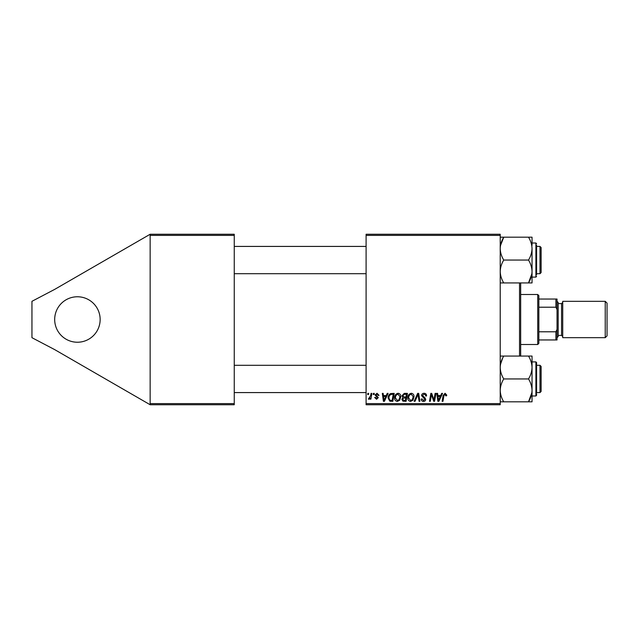 <?xml version="1.0" encoding="UTF-8"?>
<svg xmlns="http://www.w3.org/2000/svg" width="639" height="639" viewBox="0 0 639 639"><rect width="100%" height="100%" fill="white"/><g stroke="black" fill="none" stroke-linecap="round" stroke-linejoin="round"><path stroke-width="0.96" d="M77.415 296.768A22.732 22.732 0 0 0 54.682 319.5A22.732 22.732 0 0 0 77.415 342.232A22.732 22.732 0 0 0 100.147 319.5A22.732 22.732 0 0 0 77.415 296.768M366.099 234.257L500.217 234.257L500.217 235.392L366.099 235.392L366.099 234.257M386.236 395.549L387.218 393.376L388.113 393.376L384.414 401.332L383.408 401.332L382.314 393.376L383.144 393.376L383.416 395.549L386.236 395.549M401.955 395.853L404.239 393.376L407.426 393.376L406.084 401.332L402.945 401.196L401.851 399.399L402.945 397.458L401.955 395.853M445.064 393.273L446.693 395.03L446.621 395.757L445.79 395.853L445.008 394.199L443.921 395.701L442.971 401.332L442.132 401.332L443.115 395.501L445.064 393.273M434.256 398.233L435.111 393.376L435.95 393.376L434.584 401.332L433.713 401.332L431.437 394.582L430.335 401.332L429.488 401.332L430.838 393.376L431.708 393.376L434.001 400.118L434.256 398.233M421.58 395.613C421.732 394.119 422.563 393.344 424.08 393.273C425.75 393.36 426.572 394.263 426.54 395.964L425.718 396.06L425.502 394.894L424.024 394.199L422.411 395.533L424.783 397.586L425.718 399.327C425.614 400.685 424.871 401.388 423.489 401.436C422.052 401.348 421.277 400.581 421.165 399.127L421.996 398.872L423.521 400.509L424.887 399.375L421.58 395.613M414.144 401.332L417.626 393.376L418.681 393.376L419.895 401.332L419.064 401.332L418.018 394.511L415.038 401.332L414.144 401.332M407.842 397.897C407.826 395.365 408.984 393.824 411.308 393.273C413.145 393.608 414.056 394.75 414.04 396.715L412.954 400.238L410.589 401.436C408.704 401.092 407.786 399.91 407.842 397.897M366.099 403.608L500.217 403.608L500.217 404.743L366.099 404.743L366.099 235.392M500.217 403.608L500.217 235.392M440.694 395.549L441.669 393.376L442.563 393.376L438.865 401.332L437.859 401.332L436.764 393.376L437.595 393.376L437.867 395.549L440.694 395.549M394.614 397.897C394.598 395.365 395.757 393.824 398.081 393.273C399.918 393.608 400.829 394.75 400.813 396.715L399.726 400.238L397.362 401.436C395.477 401.092 394.559 399.91 394.614 397.897M390.573 393.568L394.199 393.376L392.857 401.332L389.862 401.228L388.105 398.073C388.057 396.044 388.879 394.543 390.573 393.568M377.042 393.273L379.015 395.341L378.184 395.445L377.002 393.999L375.916 394.886L378.288 397.618L376.555 399.263L374.678 397.506L375.5 397.41L376.595 398.544L377.465 397.746L375.085 394.95L377.042 393.273M373.24 394.511L373.432 393.376L374.262 393.376L374.087 394.511L373.24 394.511M367.665 394.511L367.856 393.376L368.679 393.376L368.511 394.511L367.665 394.511M370.62 395.693L371.043 393.376L371.882 393.376L370.908 399.159L370.069 399.159L370.277 397.969L368.935 399.263L368.376 399.055L370.62 395.693M150.149 234.257L234.257 234.257L234.257 235.392L150.149 235.392L150.149 234.257L54.682 289.379L31.95 301.312L31.95 337.688L54.682 349.621L150.149 404.743L150.149 235.392M150.149 403.608L234.257 403.608L234.257 235.392M234.257 403.608L234.257 404.743L150.149 404.743M412.299 399.623L413.217 396.675L411.252 394.199C409.479 394.734 408.617 395.996 408.664 397.977L410.613 400.509L412.299 399.623M439.137 398.84L440.239 396.476L437.979 396.476L438.474 400.461L439.137 398.84M405.406 400.405L405.821 397.921L403.129 398.249L402.674 399.367L403.984 400.405L405.406 400.405M405.981 396.995L406.436 394.303L404.072 394.351L402.778 395.876L404.223 396.995L405.981 396.995M399.071 399.623L399.99 396.675L398.025 394.199C396.252 394.734 395.397 395.996 395.445 397.977L397.394 400.509L399.071 399.623M384.686 398.84L385.788 396.476L383.528 396.476L384.023 400.461L384.686 398.84M392.178 400.405L393.209 394.303L392.146 394.303C389.958 394.511 388.879 395.781 388.935 398.129L389.934 400.27L392.178 400.405M520.673 282.933L520.673 356.067M519.531 356.067L519.531 282.933M539.995 246.422L541.129 247.557L541.129 272.557L539.995 273.7L539.995 246.422L536.584 246.422M500.217 282.933L503.756 282.933C501.535 279.347 500.353 275.529 500.217 271.495C500.353 267.445 501.535 263.635 503.756 260.057C501.543 256.495 500.361 252.685 500.217 248.619C500.345 244.601 501.527 240.791 503.756 237.181L500.217 237.181M536.584 245.28L536.584 274.834M531.896 273.7L528.501 282.933L532.039 282.933L532.039 271.495C531.896 275.545 530.713 279.355 528.501 282.933L503.756 282.933M503.756 260.057L528.501 260.057C530.713 263.643 531.896 267.461 532.039 271.495L532.039 277.102L535.897 277.102L535.897 243.012L536.584 243.691M500.489 245.552L503.756 237.181L528.501 237.181C530.713 240.743 531.888 244.553 532.039 248.619C531.904 252.637 530.721 256.447 528.501 260.057M532.039 245.296L532.039 237.181L528.501 237.181M532.039 271.495L532.039 248.619M532.039 401.819L532.039 390.381C531.904 394.399 530.721 398.209 528.501 401.819L532.039 401.819M536.584 393.72L536.584 395.309L535.897 395.988L535.897 361.898L536.584 362.577L536.584 391.739M500.217 401.819L528.501 401.819L531.896 392.578M503.756 401.819C501.543 398.257 500.361 394.447 500.217 390.381C500.345 386.363 501.527 382.553 503.756 378.943L528.501 378.943C530.713 382.505 531.888 386.315 532.039 390.381L532.039 393.704M503.756 378.943C501.535 375.357 500.353 371.539 500.217 367.505C500.353 363.455 501.535 359.645 503.756 356.067L528.501 356.067C530.713 359.653 531.896 363.471 532.039 367.505C531.896 371.555 530.713 375.365 528.501 378.943M503.756 356.067L500.217 356.067M532.039 390.381L532.039 356.067L528.501 356.067M541.129 366.443L539.995 365.3L541.129 366.443L541.129 391.443L539.995 392.578L539.995 365.3L536.584 365.3M500.489 364.438L502.637 358.144M537.719 344.501L537.719 294.499L538.853 295.633L538.853 343.367L537.719 344.501L520.673 344.501M537.719 294.499L520.673 294.499M557.04 339.956L555.906 339.956L555.906 331.793L557.04 329.404L557.04 339.956M538.853 339.956L555.906 339.956M538.853 299.044L557.04 299.044L557.04 329.404M538.853 331.793L555.906 331.793M557.04 309.596L555.906 307.207L555.906 299.044M538.853 307.207L555.906 307.207M607.05 303.134L607.05 335.866L605.229 337.688L605.229 301.312L607.05 303.134M557.04 301.312L558.174 302.455L558.174 336.545L557.04 337.688M605.229 337.688L562.727 337.688L562.727 301.312L605.229 301.312M558.174 335.411L561.585 335.411L561.585 303.589L562.727 302.455M366.099 246.422L234.257 246.422M539.995 273.7L536.584 273.7M366.099 273.7L234.257 273.7M535.897 243.012L532.039 243.012M535.897 277.102L536.584 276.423M535.897 395.988L532.039 395.988M535.897 361.898L532.039 361.898M234.257 392.578L366.099 392.578M536.584 392.578L539.995 392.578L541.129 391.443M234.257 365.3L366.099 365.3M561.585 335.411L562.727 336.545M558.174 303.589L561.585 303.589"/></g></svg>

